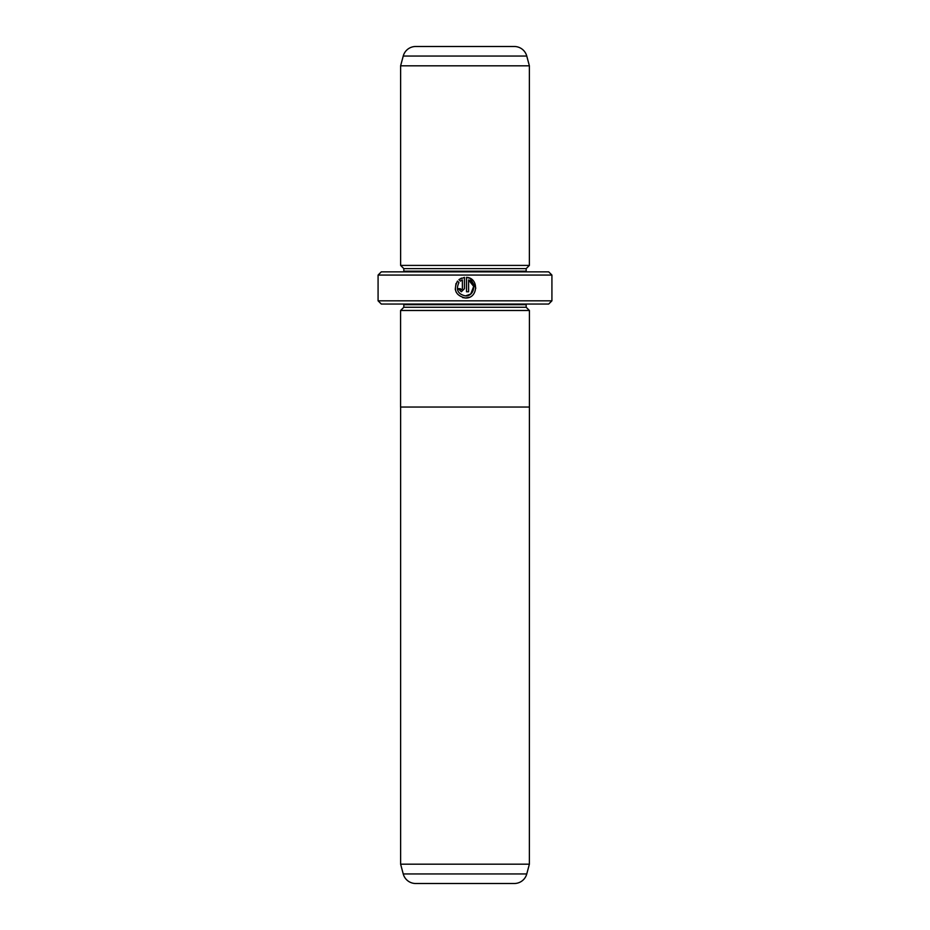 <?xml version="1.0" encoding="UTF-8"?>
<svg xmlns="http://www.w3.org/2000/svg" width="930" height="930" viewBox="0 0 930 930"><rect width="100%" height="100%" fill="white"/><g stroke="black" fill="none" stroke-linecap="round" stroke-linejoin="round"><path stroke-width="1.4" d="M403.236 873.956L526.764 873.956A12.881 12.881 0 0 1 514.325 883.5L415.675 883.5A12.881 12.881 0 0 1 403.236 873.956L400.621 864.179L529.379 864.179L529.426 310.481L400.574 310.481L400.574 407.049L529.426 407.049M400.621 864.179L400.621 407.049M526.764 873.956L529.379 864.179M462.605 297.588L465.488 297.995C455.805 295.694 453.131 290.055 457.467 281.093L458.943 282.569C455.654 289.695 457.839 294.147 465.488 295.926C474.254 296.426 476.927 282.801 468.592 279.965L468.592 291.776L466.523 291.776L466.523 277.338C479.217 277.954 478.183 298.658 465.488 297.995L469.266 297.275M475.823 288.161L470.289 278.477M470.255 278.454L466.523 277.338M460.338 288.905L461.338 289.707L462.373 288.672L462.373 279.965L460.408 281.104L458.932 279.628L464.454 277.338L464.454 288.672L461.338 291.776L458.234 288.672L460.303 288.672M400.621 310.481L403.829 307.26L526.171 307.26L529.379 310.481M526.171 307.26L526.171 304.68A3.22 3.22 0 0 1 526.229 304.04M403.829 307.26L403.829 304.68L526.171 304.68M403.771 304.04A3.22 3.22 0 0 1 403.829 304.68M400.621 265.41L529.379 265.41L529.379 65.821L400.621 65.821L400.621 265.41L403.829 268.631L526.171 268.631L529.379 265.41M529.379 65.821L526.764 56.044A12.881 12.881 0 0 0 514.325 46.5L415.675 46.5A12.881 12.881 0 0 0 403.236 56.044L400.621 65.821M403.829 268.631L403.829 271.2L526.171 271.2L526.171 268.631M403.829 271.2A3.22 3.22 0 0 1 403.771 271.851M526.171 271.2A3.22 3.22 0 0 0 526.229 271.851M551.92 300.82L548.7 304.04L381.3 304.04L378.08 300.82L551.92 300.82L551.92 275.071L378.08 275.071L381.3 271.851L548.7 271.851L551.92 275.071M378.08 300.82L378.08 275.071M460.408 281.104L462.373 279.965M461.501 278.082L458.932 279.628M455.967 283.569L455.27 289.288M455.27 289.335L456.13 292.067M468.592 279.965L473.672 286.382L470.754 294.031L465.488 295.926M526.764 56.044L403.236 56.044"/></g></svg>
